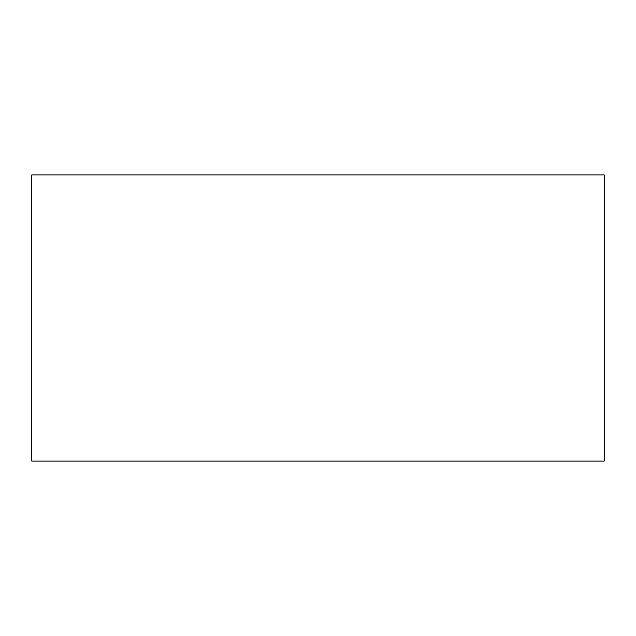 <?xml version="1.0" encoding="UTF-8"?>
<svg xmlns="http://www.w3.org/2000/svg" width="636" height="636" viewBox="0 0 636 636"><rect width="100%" height="100%" fill="white"/><g stroke="black" fill="none" stroke-linecap="round" stroke-linejoin="round"><path stroke-width="0.48" stroke-dasharray="3.18 2.39" d="M31.8 461.1L604.2 461.1M604.2 174.9L31.8 174.9"/><path stroke-width="0.95" d="M604.2 461.1L31.8 461.1L31.8 174.9L604.2 174.9L604.2 461.1"/></g></svg>

